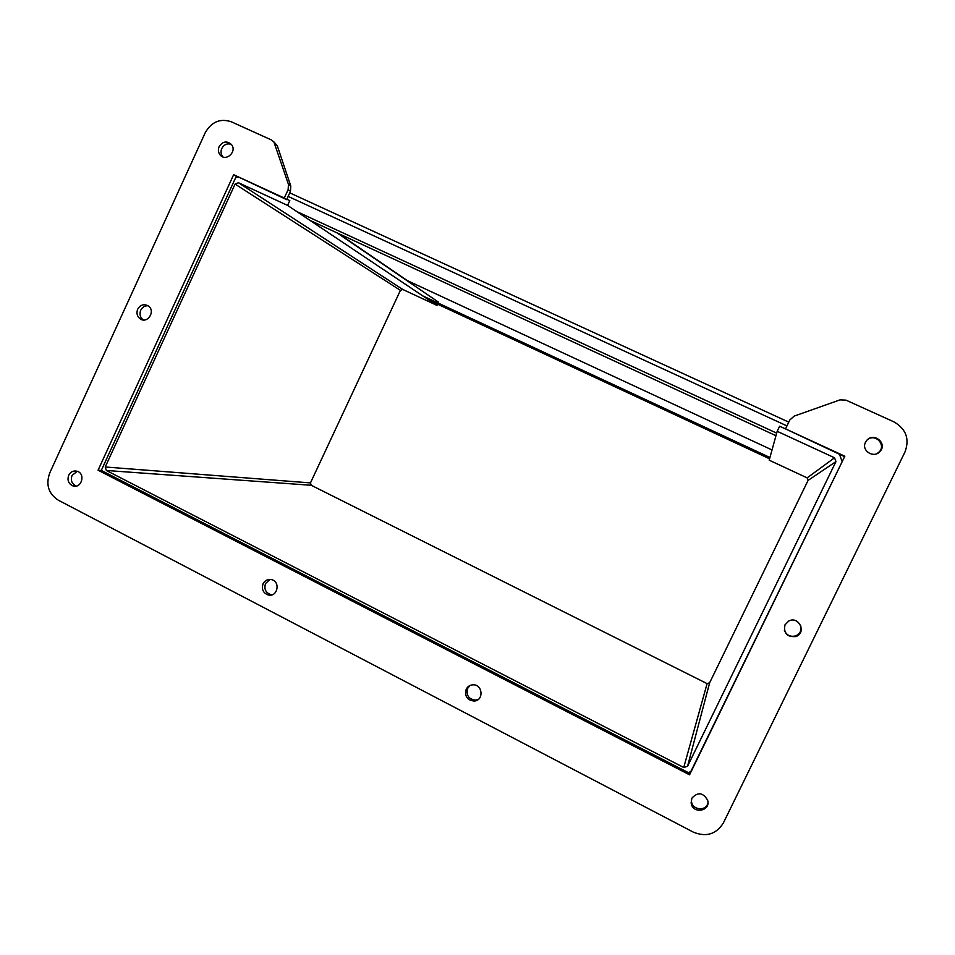 <?xml version="1.0" encoding="UTF-8"?>
<svg xmlns="http://www.w3.org/2000/svg" width="955" height="955" viewBox="0 0 955 955"><rect width="100%" height="100%" fill="white"/><g stroke="black" fill="none" stroke-linecap="round" stroke-linejoin="round"><path stroke-width="1.43" d="M691.014 771.174L688.639 772.774M437.533 304.168L436.96 305.397L402.747 289.449L400.42 290.356L310.459 482.908L311.246 485.283L707.094 683.625L709.637 682.801L808.073 480.401L807.154 477.87L769.193 460.191L777.179 431.302L779.638 426.217L785.488 428.914M839.469 454.294L842.035 461.289M286.81 199.225L289.807 200.61L287.586 205.397L238.44 182.715L235.085 184.076L105.229 466.995L106.315 470.469L683.744 767.498L687.552 766.292L835.959 461.599L834.563 457.791L777.179 431.302M235.682 177.618L238.237 177.344M287.586 205.397L436.96 305.397M337.031 232.865L438.476 302.15M289.747 192.862L788.77 422.134M786.944 425.894L288.124 196.396L786.944 425.894M236.637 177.403L236.936 176.747M865.517 442.272L866.519 440.685C873.288 431.624 887.911 443.263 880.009 451.452C873.909 458.877 860.921 450.629 865.517 442.272M466.183 689.259C467.616 686.514 469.86 685.045 472.916 684.831C482.681 684.126 484.113 700.397 474.337 701.066C467.198 700.302 464.476 696.362 466.183 689.259M137.699 309.193C140.409 304.74 143.93 303.654 148.276 305.922C155.963 310.912 147.524 324.27 140.134 318.839C137.054 316.356 136.231 313.144 137.699 309.193M68.676 475.28C70.658 471.675 73.535 470.349 77.295 471.304C85.926 473.895 81.378 488.996 72.902 485.892C68.485 483.779 67.077 480.246 68.676 475.28M205.241 132.697L49.72 473.012C45.649 484.639 48.466 493.675 58.171 500.122L693.318 832.127C706.223 837.368 716.262 834.276 723.424 822.84L904.994 451.954C909.793 438.918 906.056 428.867 893.796 421.788L845.927 400.121L840.03 399.87L794.142 416.117L789.821 419.973L785.499 428.879L844.841 456.215L689.57 774.815L98.067 470.194L233.641 174.717L284.268 198.031L288.135 189.663L288.458 184.375L273.894 141.913L271.507 139.991L231.361 121.81C220.199 118.145 211.497 121.774 205.241 132.697M691.886 798.165C697.783 791.755 703.035 792.447 707.643 800.242C710.998 811.464 692.268 814.4 691.134 802.845L691.886 798.165M219.125 146.628C222.67 141.364 226.741 140.624 231.337 144.408C237.556 151.32 225.965 162.243 220.151 154.973C218.206 152.49 217.871 149.708 219.125 146.628M784.998 624.809L788.687 621.06C798.893 615.462 806.975 633.034 795.802 636.567C787.027 637.212 783.422 633.284 784.998 624.809M263.067 583.803C264.953 580.365 267.758 578.969 271.483 579.613C280.782 581.5 277.595 597.329 268.379 595.025C263.15 593.079 261.372 589.342 263.067 583.803M877.179 453.53L879.316 451.811C886.025 445.018 875.986 433.749 868.083 439.181M470.003 685.499L467.675 688.364C465.98 695.431 468.69 699.347 475.793 700.111L478.419 699.323M148.049 305.767C144.778 305.648 142.343 307.128 140.731 310.22C139.275 314.147 140.087 317.346 143.166 319.818L143.393 319.961M77.236 471.281L72.031 475.495C70.443 480.425 71.84 483.946 76.245 486.035L76.281 486.059M284.268 198.031L286.631 199.631L290.463 191.298L290.786 186.046L277.237 145.614L273.894 141.913M233.641 174.717L286.631 199.631M98.067 470.194L101.302 470.421L236.231 176.412M689.57 774.815L689.916 773.431L101.302 470.421M844.841 456.215L689.916 773.431M785.499 428.879L844.339 456.538M691.456 799.228L691.468 801.317C692.184 810.198 706.127 811.631 707.918 802.976M231.241 144.3C227.171 143.131 224.019 144.515 221.775 148.467C220.533 151.535 220.868 154.304 222.802 156.763L222.909 156.883M784.377 630.324C786.562 635.278 790.286 637.14 795.575 635.923C800.278 633.714 801.925 630.109 800.529 625.107M270.11 579.422L265.55 583.469C263.867 588.972 265.621 592.697 270.838 594.631L272.163 594.774M338.452 233.521L407.343 280.615L772.022 449.948M769.575 458.794L429.631 300.479M422.731 295.871L769.933 457.493M296.85 211.592L776.666 433.128M775.961 435.695L309.874 220.319M683.744 767.498L707.094 683.625M709.637 682.801L687.552 766.292M106.315 470.469L311.246 485.283M105.229 466.995L310.459 482.908M235.085 184.076L400.42 290.356M238.44 182.715L402.747 289.449M834.563 457.791L807.154 477.87M835.959 461.599L808.073 480.401M274.837 143.739L277.237 145.614M288.458 184.375L290.786 186.046M288.135 189.663L290.463 191.298M880.009 451.452L879.316 451.811M474.337 701.066L475.793 700.111M140.134 318.839L143.166 319.818M72.902 485.892L76.245 486.035M691.134 802.845L691.468 801.317M220.151 154.973L222.802 156.763M795.802 636.567L795.575 635.923M268.379 595.025L270.838 594.631"/></g></svg>
